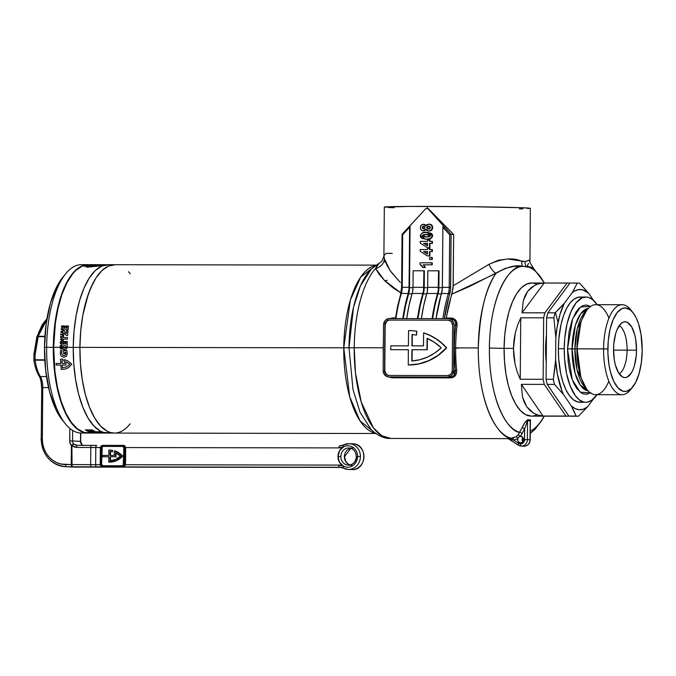 <?xml version="1.0" encoding="UTF-8"?>
<svg xmlns="http://www.w3.org/2000/svg" width="676" height="676" viewBox="0 0 676 676"><rect width="100%" height="100%" fill="white"/><g stroke="black" fill="none" stroke-linecap="round" stroke-linejoin="round"><path stroke-width="1.01" d="M530.314 422.424L530.229 439.806L527.39 439.679L527.559 420.683L524.644 428.702L524.551 439.637A4.293 3.912 92.5 0 1 520.596 443.921A2.146 0.887 90.1 0 0 521.458 446.109A6.439 5.873 -87.5 0 0 527.39 439.679L524.551 439.637L523.866 442.019L522.1 443.6L520.596 443.921L518.644 443.346L513.752 440.22L517.85 438.623L517.909 440.853L518.703 442.07L519.92 442.755L521.728 442.603L523.063 441.42L523.52 439.003L522.734 437.355L520.664 436.409A3.219 2.932 92.5 0 1 523.57 439.696A3.219 2.932 92.5 0 1 520.495 442.848A3.219 2.932 92.5 0 1 520.419 436.417L524.644 428.702L524.551 439.637L527.39 439.679L527.559 420.683A71.267 29.305 90.1 0 0 530.204 420.793L530.035 439.789A6.439 5.873 92.5 0 1 524.111 446.219A6.439 5.873 -87.5 0 0 530.035 439.789L527.39 439.679A6.439 5.873 92.5 0 1 521.458 446.109A6.439 5.873 92.5 0 1 521.238 446.101A6.439 5.873 92.5 0 1 518.534 445.239A2.146 0.786 -57.4 0 1 518.374 445.188A2.146 0.786 -57.4 0 1 518.644 443.346L513.752 440.22L508.445 438.8A2.146 1.901 96.5 0 0 507.701 438.53A2.146 1.901 -83.5 0 0 507.507 438.513L511.183 438.217A89.122 36.648 -89.9 0 1 478.278 347.929L455.666 347.895A89.122 36.648 90.1 0 0 456.663 370.431L456.444 373.27L455.269 375.67L453.266 377.309L450.681 377.892L391.962 377.8L388.675 376.946M520.892 436.417L520.664 436.409A3.219 2.932 -87.5 0 0 520.419 436.417A3.219 2.932 92.5 0 1 520.664 436.409L520.883 436.417M458.472 348.14L453.807 348.064M453.934 370.625L454.449 374.791M384.83 280.81L387.196 280.278M544.467 283.007L533.051 267.772L528.218 266.547L514.09 266.319L505.124 268.414L469.017 286.7L451.931 294.094A89.122 36.648 90.1 0 0 446.312 318.058L452.54 318.21L454.855 319.334L456.435 321.379L457.052 325.46A89.122 36.648 90.1 0 0 455.666 347.895L478.278 347.929A89.122 36.648 -89.9 0 1 495.981 273.374C485.681 287.663 479.783 312.515 478.278 347.929C477.983 408.329 500.198 438.572 511.183 438.217L516.058 436.738L517.96 435.167L524.686 422.948L527.795 419.703A70.287 28.899 90.1 0 0 530.407 419.813L530.136 423.21M371.056 269.301A86.646 35.634 90.1 0 0 348.993 347.768L354.216 347.734A89.122 36.648 90.1 0 0 390.711 438.454L381.61 435.64L373.321 427.731L361.229 402.017L355.491 372.983L354.216 347.734L348.993 347.768L353.007 389.57L359.995 412.166L371.209 429.716M533.381 268.042C530.305 263.429 529.156 261.156 529.933 261.215L530.339 208.369A73.016 1.149 -179.5 0 0 427.316 206.417L427.3 208.546L427.316 206.417A73.016 1.149 -179.5 0 0 384.323 207.093L383.9 255.663L384.416 258.798A10.74 9.912 -16.5 0 1 375.602 268.431L384.543 280.523L400.927 292.936L393.128 287.934L385.202 281.174L379.287 274.49L375.602 268.431A89.122 36.648 90.1 0 0 354.216 347.734L383.241 347.777A89.122 36.648 -89.9 0 0 383.284 354.216A89.122 36.648 -89.9 0 1 383.241 347.777L354.216 347.734A89.122 36.648 -89.9 0 1 375.602 268.431L377.529 264.443M383.9 255.663C383.072 259.668 381.492 262.187 379.151 263.217L371.42 268.938L360.494 285.737L353.497 307.343L348.993 347.768L343.763 347.802L350.362 300.068L360.773 276.966L375.915 265.364M508.056 438.639L390.711 438.454C384.433 438.732 377.918 435.8 371.166 429.674L359.995 412.166L353.007 389.57L348.993 347.768L343.763 347.802L349.712 396.761L360.029 420.852L375.315 433.189A84.179 34.611 -89.9 0 1 343.763 347.802L79.912 347.38A84.179 34.611 90.1 0 0 114.388 433.071A84.179 34.611 -89.9 0 1 79.912 347.38L343.763 347.802A84.179 34.611 -89.9 0 1 375.577 265.431M416.568 331.215L416.83 331.232A57.984 52.846 -87.5 0 0 411.261 330.657A57.984 52.846 -87.5 0 0 411.126 330.657A57.984 52.846 92.5 0 1 416.83 331.232L416.568 331.215A57.984 52.846 -87.5 0 0 408.972 330.606A57.984 52.846 92.5 0 1 411 330.649A57.984 52.846 92.5 0 1 416.568 331.215L416.534 335.127L416.568 331.215M530.305 431.187A83.292 34.248 90.1 0 0 544.096 416.154M489.373 348.047A83.292 34.248 90.1 0 0 519.844 432.361C509.552 432.412 489.078 403.927 489.373 348.047C490.083 290.477 512.197 264.105 522.573 266.302A83.292 34.248 90.1 0 0 489.373 348.047L504.093 348.36L489.373 348.047M536.997 414.709A66.569 27.378 -89.9 0 1 504.093 348.36A66.569 27.378 -89.9 0 1 537.048 284.351M400.285 282.407L390.187 270.696L384.416 258.798L386.824 264.975L390.973 271.828L400.285 282.407M530.204 420.793A2.146 1.96 86.2 0 1 530.407 419.813A2.146 1.96 -93.8 0 0 530.204 420.793A71.267 29.305 -89.9 0 1 527.559 420.683L524.644 428.702L520.419 436.417A3.219 2.932 -87.5 0 0 517.85 438.623A2.146 0.744 57.5 0 0 516.058 436.738L512.653 438.073A2.146 0.87 -99.8 0 1 513.752 440.22A2.146 0.87 80.2 0 0 512.653 438.073L511.183 438.217A2.146 1.149 -90.8 0 1 512.214 439.89A2.146 1.149 89.2 0 0 511.183 438.217L507.507 438.513A2.146 1.901 96.5 0 1 507.684 438.521L508.96 438.631M392.486 317.965L395.392 317.974L392.486 317.965A1.073 0.439 -89.9 0 1 392.266 318.557A1.073 0.439 90.1 0 0 392.486 317.965L389.714 318.548L392.486 317.965M383.241 347.777A89.122 36.648 -89.9 0 1 383.393 341.355A89.122 36.648 -89.9 0 0 383.241 347.777M432.598 318.616A93.415 38.414 90.1 0 1 438.014 293.899L441.386 293.899L438.014 293.899A10.74 4.419 90.1 0 0 438.885 287.706L442.357 287.706L438.885 287.706L439.037 270.831L438.648 290.967L434.922 305.789L432.598 318.666M417.92 318.599A93.415 38.414 90.1 0 1 423.337 293.874L426.7 293.874L423.337 293.874A10.74 4.419 90.1 0 0 424.207 287.68L427.68 287.689L424.207 287.68L424.351 270.806L423.97 290.942L420.244 305.763L417.912 318.641M402.769 318.599L409.022 288.939L409.749 226.13L409.529 287.655L412.994 287.663L409.529 287.655L410.07 225.7L425.88 208.546L427.832 208.546L443.346 225.75L442.89 227.246L442.298 288.99L436.045 318.649M425.711 239.194L430.375 238.746L432.471 236.803L432.555 235.028L431.609 233.524L427.663 232.383M432.353 251.607L432.37 249.605L432.353 251.607L431.913 251.59L431.93 249.579L432.37 249.605L429.488 249.579L429.497 248.244L429.944 248.261L429.928 249.579L429.944 248.261L427.519 248.236L427.502 249.579L420.185 249.562L420.168 251.311L427.46 255.934L429.429 255.934L429.471 251.59L432.353 251.607M427.9 255.95L429.877 255.959L429.911 251.607L429.471 251.59L429.911 251.607L429.877 255.959L427.9 255.95M423.37 267.493L425.348 267.493L423.691 264.815L432.234 264.823L432.251 262.82L432.234 264.823L423.691 264.815L425.348 267.493L423.37 267.493M429.995 259.466L432.285 259.474L432.302 257.463L429.573 257.446L429.556 259.449L432.285 259.474L429.995 259.466M432.42 243.411L432.437 241.4L432.42 243.411L431.981 243.394L431.998 241.383L432.437 241.4L429.556 241.383L429.573 240.039L430.012 240.065L430.004 241.383L429.573 240.039L427.587 240.039L427.578 241.374L420.252 241.366L420.235 243.115L427.528 247.737L429.505 247.737L429.539 243.385L432.42 243.411M427.967 247.754L429.944 247.754L429.987 243.411L429.539 243.385L429.987 243.411L429.944 247.754L427.967 247.754M423.201 230.803L425.787 229.223L428.719 231.006L430.477 230.829L432.108 229.603L432.699 227.922L432.294 225.818L431.077 224.626L428.93 224.17M431.643 230.136L432.108 229.603M426.083 225.598L424.95 224.55L423.404 224.305C421.511 224.415 420.497 225.505 420.379 227.559C420.464 229.629 421.461 230.727 423.362 230.829L424.908 230.643L426.049 229.603M432.133 318.641L434.465 305.577L438.217 290.587L438.597 270.814L439.037 270.831L438.597 270.814L438.454 287.342L427.68 287.325L427.181 292.091L423.7 305.56L421.368 318.624A94.488 38.853 90.1 0 1 426.818 293.485A10.74 4.419 90.1 0 0 427.68 287.325L427.832 270.797L427.68 287.325L438.454 287.342A10.74 4.419 -89.9 0 1 437.583 293.502L426.818 293.485L437.583 293.502A94.488 38.853 -89.9 0 0 432.133 318.616M417.447 318.616L419.788 305.552L423.531 290.562L423.911 270.789L424.351 270.806L423.911 270.789L423.767 287.317L413.002 287.3L412.495 292.066L409.022 305.535L406.682 318.599M413.146 270.772L413.002 287.3L413.146 270.772L423.911 270.789L413.146 270.772M427.832 270.797L438.597 270.814L427.832 270.797M423.599 332.896L423.489 345.875L411.938 345.858L412.03 334.578A54.114 49.323 92.5 0 1 416.534 335.127L416.83 331.232L416.534 335.127A54.114 49.323 92.5 0 0 412.03 334.578L411.938 345.858L423.489 345.875L423.599 332.896A57.984 52.846 92.5 0 1 446.371 347.844L441.386 342.935L435.868 338.76L429.911 335.397L423.599 332.896M408.972 330.606A57.984 52.846 -87.5 0 0 408.549 330.606L408.414 345.85L390.796 345.825L390.762 349.686L408.38 349.712L408.245 364.955L418.74 363.916L428.854 360.612L438.192 355.187L446.371 347.844A57.984 52.846 92.5 0 1 408.245 364.955L408.38 349.712L390.762 349.686L390.796 345.825L408.414 345.85L408.549 330.606A57.984 52.846 92.5 0 1 408.972 330.606M426.978 349.745L427.071 338.304L434.524 342.402L441.225 347.836L434.693 353.066L427.485 357.063L419.788 359.733L411.802 360.992L411.904 349.72L426.978 349.745L411.904 349.72L412.073 360.976L412.166 349.729L427.24 349.754L427.342 338.423L427.24 349.754L411.904 349.72L411.802 360.992A54.114 49.323 92.5 0 0 441.225 347.836A54.114 49.323 92.5 0 0 427.071 338.304L426.978 349.745M454.01 325.097L453.579 322.629L452.328 320.534L450.436 319.14L448.188 318.641L389.469 318.548L386.199 319.63L384.56 321.404L383.537 324.979L383.14 370.499L384.103 374.082L386.714 376.456L388.962 376.954L447.681 377.047L450.951 375.966L452.59 374.191L453.613 370.617L454.01 325.097L455.649 325.164L455.708 323.939L455.21 321.658L453.909 319.883L450.782 318.759C454.306 319.207 455.92 321.345 455.649 325.164L454.01 325.097L453.613 370.617A6.439 5.873 92.5 0 1 447.681 377.047L388.962 376.954A6.439 5.873 92.5 0 1 388.734 376.946A6.439 5.873 92.5 0 1 383.14 370.499L383.537 324.979A6.439 5.873 92.5 0 1 389.469 318.548L448.188 318.641A6.439 5.873 92.5 0 1 448.416 318.649A6.439 5.873 92.5 0 1 454.01 325.097M448.484 320.162A4.943 4.504 -87.5 0 0 448.442 320.162L389.722 320.069A4.943 4.504 -87.5 0 0 385.176 324.995L384.906 324.987A4.943 4.504 92.5 0 1 389.452 320.052L448.18 320.145A4.943 4.504 92.5 0 1 448.349 320.154A4.943 4.504 92.5 0 1 452.641 325.097L452.244 370.609A4.943 4.504 92.5 0 1 447.698 375.543L388.97 375.45A4.943 4.504 92.5 0 1 388.801 375.442A4.943 4.504 92.5 0 1 384.509 370.499L384.906 324.987L385.692 322.241L386.942 320.88L389.452 320.052L448.18 320.145L451.348 321.599L452.641 325.097L452.244 370.609L451.458 373.355L450.199 374.715L447.698 375.543L388.97 375.45L386.478 374.614L385.244 373.245L384.509 370.499L385.176 324.995L384.779 370.516A4.943 4.504 -87.5 0 0 388.928 375.45M444.343 318.683L450.562 289.184L451.095 234.352L453.638 234.462L453.089 288.018L446.025 318.709M402.769 318.573A94.488 38.853 -89.9 0 1 408.219 293.46L401.375 293.452A1.073 0.583 -163.1 0 0 400.699 293.764A1.073 0.583 16.9 0 0 400.75 294.085L397.699 305.865L395.401 318.607M403.242 318.573A93.415 38.414 90.1 0 1 408.65 293.849L412.022 293.857L408.65 293.849A10.74 4.419 90.1 0 0 409.529 287.655L409.014 292.446L405.558 305.738L403.234 318.616M442.898 318.633A94.488 38.853 -89.9 0 1 448.349 293.528L441.496 293.511A94.488 38.853 90.1 0 0 436.045 318.624M417.455 318.599A94.488 38.853 -89.9 0 1 422.906 293.485L412.14 293.469A94.488 38.853 90.1 0 0 406.69 318.582M401.696 287.3L402.237 287.283L401.603 287.292L400.699 293.773A1.073 0.583 16.9 0 1 401.375 293.452A94.488 38.853 90.1 0 0 395.925 318.557A94.488 38.853 -89.9 0 1 401.375 293.452A10.74 4.419 90.1 0 0 402.237 287.283L402.693 234.699L409.614 227.195L409.09 287.292L402.237 287.283L409.09 287.292A10.74 4.419 -89.9 0 1 408.219 293.46L401.375 293.452A10.74 4.419 90.1 0 0 402.237 287.283L402.693 234.699L409.614 227.195L409.901 225.801L425.88 208.546L428.28 208.571L453.638 234.462L453.19 285.779L488.976 264.316L498.542 260.192L507.634 258.993L524.956 261.544L529.815 259.964M528.497 263.386L527.246 265.989M544.307 283.007A83.292 34.248 90.1 0 0 526.122 266.462A10.74 10.005 84.2 0 1 524.956 261.544L529.891 260.159M567.781 283.05L531.564 282.99A66.569 27.378 90.1 0 0 504.093 348.36L504.499 361.373L505.952 373.921L508.377 385.54L511.698 395.781L515.771 404.24L520.444 410.594L525.548 414.608L531.37 416.129L525.548 414.608L520.444 410.594L515.771 404.24L511.698 395.781L508.377 385.54L505.952 373.921L504.499 361.373L504.093 348.36L504.727 335.397L506.392 322.984L509.028 311.585L512.518 301.648L516.734 293.553L521.517 287.613L526.688 284.047L532.037 282.999L526.688 284.047L521.517 287.613L516.734 293.553L512.518 301.648L509.028 311.585L506.392 322.984L504.727 335.397L504.093 348.36A66.569 27.378 90.1 0 0 531.353 416.129L567.561 416.188A66.569 27.378 -89.9 0 1 565.888 416.061L542.989 416.027L538.02 415.056L533.601 413.137L526.629 406.614L522.472 396.829L521.373 384.34L544.281 384.382A66.569 27.378 -89.9 0 1 543.124 379.278L520.224 379.244L517.233 371.893L515.095 364.229L513.447 348.377L504.093 348.36L513.447 348.377L515.365 332.6L517.647 325.021L520.757 317.796L543.665 317.83A66.569 27.378 -89.9 0 1 544.907 312.836L521.999 312.802L523.308 300.668L527.635 291.331L534.716 285.34L539.169 283.717L544.146 283.033L567.054 283.067A66.569 27.378 -89.9 0 1 567.781 283.05A66.569 27.378 -89.9 0 1 569.454 283.176A66.569 27.378 90.1 0 0 567.054 283.067L544.907 312.836L521.999 312.802L544.146 283.033L567.054 283.067L544.907 312.836A66.569 27.378 90.1 0 0 543.665 317.83L543.124 379.278L520.224 379.244L520.757 317.796L543.665 317.83L543.124 379.278A66.569 27.378 90.1 0 0 544.281 384.382L565.888 416.061L542.989 416.027L521.373 384.34L544.281 384.382L565.888 416.061A66.569 27.378 90.1 0 0 568.288 416.162A66.569 27.378 -89.9 0 1 567.561 416.188M394.04 207.752L388.159 207.498M384.357 207.135L409.284 206.442L469.347 206.695L520.621 207.709L529.731 208.216L527.821 208.647M522.759 208.816L519.269 208.884M442.366 287.351L442.89 227.246L449.675 234.775L449.219 287.359L442.366 287.351L449.219 287.359A10.74 4.419 -89.9 0 1 448.349 293.528L441.496 293.511A10.74 4.419 90.1 0 0 442.366 287.351M390.356 376.929L450.275 377.157L447.681 377.047L451.441 377.022L453.427 376.017L454.754 374.225L455.294 371.927L455.252 370.685L453.613 370.617L455.252 370.685L454.247 347.87L454.652 336.411L455.649 325.164L457.052 325.46A89.122 36.648 90.1 0 0 455.666 347.895A89.122 36.648 90.1 0 0 456.663 370.431C456.782 374.926 454.787 377.411 450.681 377.892L391.962 377.8L388.692 376.946M388.734 376.946L391.548 377.064A1.073 0.439 -89.9 0 1 391.962 377.8A1.073 0.439 90.1 0 0 391.548 377.064L450.275 377.157A1.073 0.439 -89.9 0 1 450.681 377.892A1.073 0.439 90.1 0 0 450.275 377.157C453.799 376.709 455.463 374.555 455.252 370.685L456.663 370.431L455.252 370.685A90.195 37.087 -89.9 0 1 455.649 325.164L457.052 325.46C457.246 321.007 455.303 318.54 451.205 318.066A1.073 0.439 -89.9 0 1 450.824 318.751A1.073 0.439 90.1 0 0 451.205 318.066L446.312 318.058A1.073 0.439 90.1 0 1 446.092 318.641M412.199 345.858L412.301 334.603L412.199 345.858M408.38 349.729L391.024 349.695L408.38 349.729M408.507 364.972L408.507 364.972A57.984 52.846 -87.5 0 0 446.633 347.853L446.633 347.853A57.984 52.846 -87.5 0 0 423.86 332.913L430.173 335.414L436.13 338.777L441.648 342.943L446.633 347.853L438.454 355.196L429.116 360.629L419.002 363.925L408.507 364.972M388.844 320.162L386.52 321.506L385.176 324.995L384.779 370.516L386.064 374.005L388.362 375.366M448.442 320.162L389.722 320.069M427.832 208.546L451.095 234.352L453.638 234.462L427.832 208.546M376.008 265.136L114.658 264.713A84.179 34.611 90.1 0 0 79.912 347.38L80.723 330.986L82.827 315.286L86.156 300.871L90.567 288.306L95.899 278.073L101.958 270.552L108.49 266.048L115.25 264.73L108.49 266.048L101.958 270.552L95.899 278.073L93.136 282.872L88.235 294.33L82.827 315.286L80.723 330.986L79.912 347.38L73.253 347.371A84.179 34.611 90.1 0 0 107.729 433.062A84.179 34.611 -89.9 0 1 73.253 347.371L79.912 347.38A84.179 34.611 -89.9 0 1 114.658 264.713L107.999 264.705A84.179 34.611 90.1 0 0 73.253 347.371L73.777 363.815L75.611 379.692L78.678 394.387L82.869 407.324L88.024 418.022L93.939 426.057L100.394 431.136L103.741 432.496L107.754 433.062L94.64 433.037A84.179 34.611 -89.9 0 1 94.488 433.037L95.358 433.037A84.179 34.611 90.1 0 0 95.485 433.037L95.291 433.037A84.179 34.611 90.1 0 0 95.578 433.046L95.578 433.046A84.179 34.611 -89.9 0 1 95.291 433.037L95.485 433.037A84.179 34.611 -89.9 0 1 95.358 433.037L94.488 433.037A84.179 34.611 90.1 0 0 94.64 433.037L88.159 433.029A84.179 34.611 90.1 0 1 53.683 347.337L63.147 347.354L63.324 345.918L64.558 345.411L65.783 345.926L65.935 347.354L67.22 347.363L67.161 345.875A84.179 34.611 -89.9 0 1 67.279 341.464L66.037 341.464A84.179 34.611 90.1 0 0 65.952 344.185L65.141 343.932A84.179 34.611 -89.9 0 1 65.217 341.541L64.017 341.532A84.179 34.611 90.1 0 0 63.941 343.932L63.214 344.177A84.179 34.611 -89.9 0 1 63.299 341.456L62.074 341.456A84.179 34.611 90.1 0 0 61.955 345.867L61.879 347.346L53.683 347.337L55.381 322.967L58.111 307.842L62.006 294.288L66.899 282.83L72.619 273.907L75.72 270.51L82.261 266.006L89.021 264.688M128.44 271.71L130.231 273.755L128.44 271.71M130.189 423.835L127.088 427.232L130.189 423.835M114.413 433.071L110.399 432.505L107.045 431.144L100.597 426.074L94.682 418.03L89.528 407.332L85.337 394.395L82.261 379.701L80.436 363.832L79.912 347.38L80.436 363.832L82.261 379.701L85.337 394.395L89.528 407.332L94.682 418.03L100.597 426.074L107.045 431.144L110.399 432.505L114.413 433.071M384.695 262.035L386.131 262.051M533.17 267.865L522.573 266.302A10.74 9.506 99 0 1 521.678 261.401L524.956 261.544A10.74 10.005 -95.8 0 0 526.122 266.462M522.573 266.302C515.703 264.629 506.839 266.986 495.981 273.374A10.74 4.318 62.4 0 1 488.976 264.316C502.893 258.291 513.794 257.319 521.678 261.401A10.74 9.506 -81 0 0 522.573 266.302M453.19 285.779L488.976 264.316A10.74 4.318 -117.6 0 0 495.981 273.374L451.931 294.094L453.19 285.779M392.291 253.373L385.928 253.382L383.9 255.68L384.416 258.798A10.74 9.912 163.5 0 1 375.602 268.431L379.202 263.192M412.14 293.469A10.74 4.419 90.1 0 0 413.002 287.3L423.767 287.317A10.74 4.419 -89.9 0 1 422.906 293.485L412.14 293.469M451.095 234.352L443.346 225.75L442.898 226.95L449.675 234.775L451.095 234.352L449.675 234.775L449.219 287.359L450.638 287.376L451.095 234.352M450.638 287.376L449.219 287.359A10.74 4.419 -89.9 0 1 448.349 293.528A1.073 0.583 16.9 0 1 449.684 294.161A11.813 4.859 90.1 0 0 450.638 287.376M444.343 318.641A93.415 38.414 -89.9 0 1 449.684 294.161A1.073 0.583 -163.1 0 0 448.349 293.528A94.488 38.853 90.1 0 0 442.915 318.54M402.076 234.293L410.07 225.7M420.066 262.778L420.05 264.434L422.923 267.468L425.348 267.493L423.252 264.789L432.234 264.823L431.795 264.806L431.812 262.803L432.251 262.82L420.066 262.778L420.05 264.434L421.773 265.617L422.923 267.468L424.908 267.476L423.252 264.789L431.795 264.806L431.812 262.803L420.066 262.778M431.846 259.457L431.863 257.446L432.302 257.463L432.285 259.474L429.556 259.449L429.573 257.446L431.863 257.446L431.846 259.457M423.539 251.573L427.485 251.582L423.539 251.573L427.469 253.77L423.987 251.599L427.485 251.599L427.469 254.024L423.539 251.573L427.469 254.024L427.485 251.582L423.539 251.573M431.913 251.59L429.471 251.59L429.429 255.934L427.46 255.934L420.168 251.311L420.185 249.562L427.502 249.579L427.519 248.236L429.497 248.244L429.488 249.579L431.93 249.579L431.913 251.59M423.615 243.377L427.562 243.385L423.615 243.377L427.536 245.565L424.055 243.394L427.562 243.402L427.536 245.827L423.615 243.377L427.536 245.827L427.562 243.385L423.615 243.377M431.981 243.394L429.539 243.385L429.505 247.737L427.528 247.737L420.235 243.115L420.252 241.366L427.578 241.374L427.587 240.039L429.573 240.039L429.556 241.383L431.998 241.383L431.981 243.394M427.376 232.375L432.64 235.797L426.286 232.341C423.269 231.868 421.275 233.009 420.303 235.763L425.339 239.177L426.64 239.22L425.559 239.186M426.201 239.203C429.235 239.676 431.229 238.535 432.201 235.772L432.64 235.797C431.668 238.552 429.674 239.701 426.64 239.22L430.629 238.408L432.184 236.034L431.837 234.31L430.722 233.178L427.224 232.367L422.128 233L420.345 235.256L420.455 236.769L421.773 238.358L426.201 239.203M427.781 234.555L426.269 234.513L430.367 235.78L426.243 237.022L422.137 235.763L426.708 234.538L422.137 235.763L425.145 237.006M422.137 235.763L423.117 234.758L426.269 234.513L429.412 234.766L430.367 235.856L429.395 236.786L425.669 237.022L423.007 236.744L422.137 235.763M425.534 237.022L423.015 236.541L422.796 235.214L427.857 234.555M426.235 229.24L423.438 230.837M423.59 230.846L425.787 229.223L427.004 230.592L428.719 231.006C430.84 230.955 432.023 229.798 432.277 227.533C432.023 225.302 430.832 224.17 428.711 224.145L425.821 225.945L423.404 224.305L421.216 225.184L420.421 226.908L420.548 228.843L421.714 230.398L423.362 230.829M428.711 224.145L431.195 224.99L432.268 227.288L431.66 229.586L429.159 231.023C431.28 230.972 432.463 229.823 432.716 227.559L432.277 227.533L432.716 227.559C432.463 225.319 431.271 224.187 429.15 224.17L427.004 224.55L425.821 225.945L424.841 224.719L423.404 224.305M423.844 224.322L426.26 225.961M423.556 228.826L422.593 228.48L422.213 227.322L422.618 226.477L423.844 226.164L424.858 226.942L424.528 228.505L423.556 228.826L422.204 227.466L423.582 226.147L424.95 227.499L423.489 228.818M423.742 228.826L422.652 227.347L424.021 226.164L422.644 227.482L423.996 228.843M428.516 228.995L427.367 228.674L426.784 227.575L427.384 226.468L428.559 226.156L429.792 226.435L430.443 227.559L429.767 228.699L428.516 228.995L426.784 227.575L428.559 226.156L430.443 227.559L428.44 228.995M428.66 229.003L427.57 228.488L427.232 227.432L428.998 226.173L427.224 227.601L428.956 229.02M522.751 441.842A3.219 2.932 -87.5 0 1 522.269 438.817A3.219 2.932 92.5 0 1 522.937 437.609A3.219 2.932 -87.5 0 0 522.269 438.817L522.32 441.048L523.123 442.265M530.39 421.452L530.229 439.806C529.866 443.684 527.829 445.822 524.128 446.228L523.883 446.219A6.439 5.873 -87.5 0 0 524.111 446.219A6.439 5.873 92.5 0 1 523.883 446.219L521.238 446.101A6.439 5.873 -87.5 0 0 521.458 446.109A2.146 0.887 -89.9 0 1 520.596 443.921A4.293 3.912 92.5 0 1 518.644 443.346A2.146 0.786 122.6 0 0 518.365 445.188A2.146 0.786 122.6 0 0 518.534 445.239A6.439 5.873 -87.5 0 0 521.23 446.101L518.374 445.188L508.36 438.8L513.752 440.22L517.85 438.623A2.146 0.744 -122.5 0 0 516.058 436.738L518.188 434.896L522.066 427.688C523.672 423.945 525.582 421.283 527.795 419.703A70.287 28.899 90.1 0 0 530.407 419.813L530.381 422.466M527.559 420.683A2.146 1.952 98.8 0 1 527.795 419.703A2.146 1.952 -81.2 0 0 527.559 420.683M524.644 428.702L522.066 427.688L524.644 428.702M522.421 433.375L519.844 432.361L522.421 433.375M520.419 436.417A2.146 0.583 41.4 0 0 518.188 434.896A2.146 0.583 -138.6 0 1 520.419 436.417M546.326 348.655L545.6 348.655A53.683 22.08 90.1 0 0 546.208 362.353L545.6 348.655L546.445 335.009A53.683 22.08 90.1 0 0 545.6 348.655L546.326 348.655M608.822 381.188A44.996 18.505 -89.9 0 1 581.157 377.723A44.996 18.505 -89.9 0 1 577.16 348.85L603.592 348.892A44.996 18.505 90.1 0 0 630.37 389.875L632.711 387.01A41.777 17.179 -89.9 0 1 607.851 348.96L567.51 348.841L572.597 318.895L580.498 306.98L590.579 306.431L586.261 304.986L582.678 305.687L579.205 308.079L575.994 312.067L571.93 320.694L569.057 331.815L567.51 348.841L572.057 348.909A41.228 16.951 90.1 0 0 588.137 390.838L580.405 385.244L575.115 373.389L572.057 348.909L574.921 348.917L577.262 328.832L586.582 310.521A41.228 16.951 -89.9 0 0 574.921 348.917L576.924 348.892A42.951 17.66 90.1 0 0 580.743 376.439L577.16 348.85A44.996 18.505 90.1 0 0 595.59 394.666L622.013 394.708A44.996 18.505 -89.9 0 1 603.592 348.892A44.996 18.505 -89.9 0 1 622.157 304.707A44.996 18.505 -89.9 0 1 631.663 311.129M632.837 312.439L630.497 309.557A44.996 18.505 90.1 0 0 603.592 348.892L607.851 348.96A41.777 17.179 -89.9 0 1 632.837 312.439A41.777 17.179 -89.9 0 1 642.2 350.464L641.355 362.556L639.099 373.541L635.643 382.472L631.257 388.59L626.348 391.353L622.976 391.21L618.117 388.016L613.85 381.526L610.538 372.29L609.017 364.998L607.893 353.058L608.248 340.822L610.048 329.356L613.14 319.638L617.247 312.515L622.03 308.594L625.385 307.935L630.362 309.954L633.446 313.225L636.2 317.897L638.533 323.787L641.034 334.417L642.2 350.464A41.777 17.179 -89.9 0 1 632.711 387.01M555.495 312.481L557.979 322.486M585.957 297.034A52.61 21.632 -89.9 0 1 597.153 304.665L592.59 299.586L588.45 297.389L586.337 297.043L582.104 297.871L576.087 302.806L570.907 311.78L567.012 324.015L564.747 338.456L564.249 348.698A52.61 21.632 -89.9 0 1 585.957 297.034L580.084 297.026A52.61 21.632 90.1 0 0 558.376 348.689A52.61 21.632 90.1 0 0 579.915 402.245L585.788 402.262A52.61 21.632 -89.9 0 1 564.249 348.698L558.376 348.689L564.249 348.698L564.57 358.981L566.581 373.608L570.257 386.173L575.276 395.595L579.155 399.71L583.295 401.907L585.416 402.254L587.537 402.093L591.711 400.26L597.009 394.666A52.61 21.632 -89.9 0 1 585.788 402.262M588.272 308.467L580.667 313.816L575.394 325.164L572.057 348.909A41.228 16.951 90.1 0 1 588.272 308.467M586.455 388.768A41.228 16.951 -89.9 0 1 574.921 348.917L577.025 369.671L586.455 388.768M580.828 322.832L576.924 348.892A42.951 17.66 90.1 0 1 580.828 322.832L581.25 321.556A44.996 18.505 -89.9 0 1 608.924 318.176M631.545 388.311A44.996 18.505 -89.9 0 1 622.013 394.708M627.108 350.143A24.699 10.157 90.1 0 0 619.25 325.621A24.699 10.157 -89.9 0 1 627.108 350.143L613.546 350.117L627.108 350.143A24.699 10.157 -89.9 0 1 619.174 373.777A24.699 10.157 90.1 0 0 627.108 350.143L636.505 350.21L627.108 350.143M613.546 349.205A27.919 11.484 -89.9 0 1 623.188 322.165A27.919 11.484 -89.9 0 1 636.505 350.21A27.919 11.484 -89.9 0 1 623.095 377.242A27.919 11.484 -89.9 0 1 613.546 349.205L614.323 359.928L615.346 364.795L618.447 372.637L622.545 376.988L624.785 377.622L627.024 377.183L631.198 373.194L632.964 369.797L634.434 365.631L636.234 355.644L636.505 350.21L635.719 339.496L634.705 334.62L631.604 326.778L627.505 322.435L625.266 321.801L623.027 322.232L620.855 323.728L617.078 329.618L615.616 333.783L613.816 343.771L613.546 349.205M577.972 283.067L570.713 283.05A66.569 27.378 90.1 0 0 569.986 283.075L577.245 283.083A66.569 27.378 -89.9 0 1 577.972 283.067A66.569 27.378 -89.9 0 1 579.645 283.193A66.569 27.378 90.1 0 0 577.245 283.083L572.386 292.497L564.232 303.448L559.863 308.171L555.097 312.853L547.839 312.836A66.569 27.378 90.1 0 0 546.597 317.838L553.855 317.847A66.569 27.378 -89.9 0 1 555.097 312.853L547.839 312.836L569.986 283.075L577.245 283.083L572.386 292.497A60.13 24.725 -89.9 0 1 588.61 293.207L579.645 283.193L588.61 293.207L582.585 289.818L578.462 289.641L574.38 291.128L572.386 292.497L564.232 303.448L555.097 312.853A66.569 27.378 90.1 0 0 553.855 317.847L555.824 337.265L555.63 359.885L554.692 369.628L553.323 379.295L546.064 379.287A66.569 27.378 90.1 0 0 547.214 384.382L554.472 384.399A66.569 27.378 -89.9 0 1 553.323 379.295L546.064 379.287L546.597 317.838L553.855 317.847L555.824 337.265A60.13 24.725 -89.9 0 1 564.232 303.448L559.998 314.45L557.016 327.649L555.824 337.265L555.63 359.885L553.323 379.295A66.569 27.378 90.1 0 0 554.472 384.399L563.438 394.412L571.397 406.073L573.975 411.092L576.087 416.078L568.829 416.061A66.569 27.378 90.1 0 0 570.502 416.196L577.76 416.205A66.569 27.378 -89.9 0 1 576.087 416.078L568.829 416.061L547.214 384.382L554.472 384.399L563.438 394.412A60.13 24.725 -89.9 0 1 555.63 359.885L557.413 374.267L561.967 390.905L563.438 394.412L571.397 406.073L576.087 416.078A66.569 27.378 90.1 0 0 578.487 416.179A66.569 27.378 -89.9 0 1 577.76 416.205M578.487 416.179L587.621 406.783L593.638 398.696L587.621 406.783A60.13 24.725 -89.9 0 1 571.397 406.073L575.369 408.735L579.476 409.757L583.599 409.098L587.621 406.783L578.487 416.179M568.288 416.162L568.609 415.74L568.288 416.162M593.46 300.321L588.61 293.207L593.46 300.321M622.157 304.707L595.733 304.665A44.996 18.505 90.1 0 0 577.16 348.85A44.996 18.505 -89.9 0 1 581.25 321.556M590.444 392.874L580.211 392.181L572.251 379.701L567.51 348.841L568.186 361.846L569.496 369.992L571.431 377.36L573.924 383.655L576.873 388.658L581.909 393.288L583.684 394.015L587.283 394.167L590.832 392.612M581.664 402.076L577.422 401.89L573.282 399.702L569.403 395.587L565.922 389.697L562.99 382.278L560.708 373.6L558.697 358.973L558.376 348.689L558.875 338.448L561.139 324.007L563.573 315.531L566.632 308.374L570.214 302.797L574.161 299.029L578.343 297.195L582.577 297.381M544.146 283.033L521.999 312.802L523.308 300.668L525.108 295.615L527.635 291.331L530.846 287.892L534.716 285.34L539.169 283.717L544.146 283.033M521.373 384.34L542.989 416.027L538.02 415.056L533.601 413.137L529.781 410.315L526.629 406.614L524.179 402.102L522.472 396.829L521.373 384.34M520.757 317.796L520.224 379.244L517.233 371.893L515.095 364.229L513.828 356.353L513.447 348.377L513.963 340.425L515.365 332.6L517.647 325.021L520.757 317.796M571.228 416.171A66.569 27.378 -89.9 0 1 568.829 416.061L547.214 384.382A66.569 27.378 -89.9 0 1 546.064 379.287L546.597 317.838A66.569 27.378 -89.9 0 1 547.839 312.836L569.986 283.075A66.569 27.378 -89.9 0 1 571.44 283.075M84.432 432.632A84.179 34.611 -89.9 0 1 65.504 423.945A84.179 34.611 -89.9 0 1 46.636 347.329L44.489 347.396A79.886 32.845 90.1 0 0 62.395 420.1A79.886 32.845 90.1 0 0 63.95 421.9M88.032 264.671L81.373 264.662A84.179 34.611 90.1 0 0 46.636 347.329L53.294 347.337L46.636 347.329A84.179 34.611 90.1 0 0 81.112 433.02L87.762 433.029A84.179 34.611 -89.9 0 1 53.294 347.337A84.179 34.611 -89.9 0 1 88.032 264.671A84.179 34.611 -89.9 0 1 88.226 264.671M88.632 264.688L81.864 266.006L75.332 270.51L69.282 278.03L63.95 288.263L59.53 300.828L56.209 315.244L54.097 330.944L53.294 347.337L53.81 363.781L55.643 379.659L58.711 394.353L62.91 407.29L68.056 417.988L73.971 426.032L80.427 431.102L83.773 432.463L87.956 433.029A84.179 34.611 -89.9 0 1 87.762 433.029M129.986 424.08A84.179 34.611 -89.9 0 1 114.388 433.071L107.729 433.062M65.749 273.687L62.623 277.515A79.886 32.845 90.1 0 0 44.489 347.396L46.636 347.329A84.179 34.611 -89.9 0 1 65.749 273.687A84.179 34.611 -89.9 0 1 84.703 265.06M62.631 277.506L57.029 286.185L50.404 303.262L46.103 324.277L44.489 347.396L45.698 370.642L49.635 392.012L55.956 409.664L62.429 420.142M110.526 432.792L103.741 432.496L100.394 431.136L93.939 426.057L88.024 418.022L82.869 407.324L78.678 394.387L75.611 379.692L73.777 363.815L73.253 347.371L74.064 330.978L76.168 315.278L79.498 300.862L83.908 288.297L89.249 278.064L95.299 270.544L101.831 266.04L108.599 264.713L101.831 266.04L95.299 270.544L89.249 278.064L83.908 288.297L79.498 300.862L76.168 315.278L74.064 330.978L73.253 347.371L67.22 347.363L66.316 349.154L64.55 349.745L62.158 348.343L61.955 345.867A84.179 34.611 -89.9 0 1 62.074 341.456L63.299 341.456A84.179 34.611 90.1 0 0 63.214 344.177L63.941 343.932A84.179 34.611 -89.9 0 1 64.017 341.532L65.217 341.541A84.179 34.611 90.1 0 0 65.141 343.932L65.952 344.185A84.179 34.611 -89.9 0 1 66.037 341.464L67.279 341.464A84.179 34.611 90.1 0 0 67.161 345.875L67.22 347.363L73.253 347.371A84.179 34.611 -89.9 0 1 107.999 264.705L95.924 264.688A84.179 34.611 -89.9 0 1 96.051 264.688A84.179 34.611 90.1 0 0 95.924 264.688L88.421 264.671A84.179 34.611 90.1 0 0 53.683 347.337L54.959 371.834L57.418 387.187L61.068 401.071L65.766 412.951L71.326 422.365L77.537 428.956L84.162 432.463L90.947 432.758M63.147 347.354L65.935 347.354L65.783 345.926L64.558 345.411L63.324 345.918L63.147 347.354L64.541 348.115L65.935 347.354L61.879 347.346L62.767 349.137L64.55 349.745L66.316 349.154L67.22 347.363L64.541 348.115L63.147 347.354M86.596 429.97L86.029 430.156L86.883 430.156A84.179 34.611 90.1 0 0 86.984 430.223L85.869 430.223A84.179 34.611 -89.9 0 1 85.7 430.122L86.241 429.936L85.446 429.936A84.179 34.611 -89.9 0 1 85.337 429.86L86.444 429.868A84.179 34.611 90.1 0 0 86.596 429.97A84.179 34.611 -89.9 0 1 86.444 429.868L85.337 429.86A84.179 34.611 90.1 0 0 85.446 429.936L86.241 429.936L85.7 430.122A84.179 34.611 90.1 0 0 85.869 430.223L86.984 430.223A84.179 34.611 -89.9 0 1 86.883 430.156L86.029 430.156L86.596 429.97M87.694 430.764A84.179 34.611 -89.9 0 1 87.407 430.595L87.576 430.595A84.179 34.611 90.1 0 0 87.981 430.832L86.858 430.823A84.179 34.611 -89.9 0 1 86.452 430.595L86.646 430.595A84.179 34.611 90.1 0 0 86.934 430.764L87.221 430.764A84.179 34.611 -89.9 0 1 86.942 430.595L87.119 430.595A84.179 34.611 90.1 0 0 87.398 430.764L87.398 430.764A84.179 34.611 -89.9 0 1 87.119 430.595L86.942 430.595A84.179 34.611 90.1 0 0 87.221 430.764L86.934 430.764A84.179 34.611 -89.9 0 1 86.646 430.595L86.452 430.595A84.179 34.611 90.1 0 0 86.858 430.823L87.981 430.832A84.179 34.611 -89.9 0 1 87.576 430.595L87.407 430.595A84.179 34.611 90.1 0 0 87.694 430.764M91.615 432.479A84.179 34.611 90.1 0 0 91.911 432.555L92.215 432.572A84.179 34.611 90.1 0 0 92.342 432.606L90.956 432.539A84.179 34.611 -89.9 0 1 90.821 432.496L91.666 432.42A84.179 34.611 90.1 0 0 91.801 432.463L91.801 432.463A84.179 34.611 -89.9 0 1 91.666 432.42L90.821 432.496A84.179 34.611 90.1 0 0 90.956 432.539L92.342 432.606A84.179 34.611 -89.9 0 1 92.215 432.572L91.911 432.555A84.179 34.611 -89.9 0 1 91.615 432.479M93.364 432.826L93.567 432.86A84.179 34.611 90.1 0 0 93.677 432.877L92.553 432.868A84.179 34.611 -89.9 0 1 92.358 432.843L91.961 432.767A84.179 34.611 -89.9 0 1 91.767 432.733L92.891 432.733A84.179 34.611 90.1 0 0 93.001 432.758L93.203 432.792A84.179 34.611 90.1 0 0 93.364 432.826A84.179 34.611 -89.9 0 1 93.203 432.792L93.001 432.758A84.179 34.611 -89.9 0 1 92.891 432.733L91.767 432.733A84.179 34.611 90.1 0 0 91.961 432.767L92.358 432.843A84.179 34.611 90.1 0 0 92.553 432.868L93.677 432.877A84.179 34.611 -89.9 0 1 93.567 432.86L93.364 432.826M94.057 432.978A84.179 34.611 90.1 0 0 94.243 432.995L94.674 432.995A84.179 34.611 90.1 0 0 94.784 433.003L93.66 433.003A84.179 34.611 -89.9 0 1 93.33 432.97L94.268 432.953A84.179 34.611 90.1 0 0 94.403 432.97L94.082 432.97A84.179 34.611 -89.9 0 1 93.888 432.978L93.558 432.97A84.179 34.611 90.1 0 0 93.744 432.995L94.403 432.97A84.179 34.611 -89.9 0 1 94.268 432.953L93.33 432.97A84.179 34.611 90.1 0 0 93.66 433.003L94.784 433.003A84.179 34.611 -89.9 0 1 94.674 432.995L94.243 432.995A84.179 34.611 -89.9 0 1 94.057 432.978L94.04 432.97M60.24 348.613A84.179 34.611 -89.9 0 1 60.24 348.241L61.364 347.641A84.179 34.611 90.1 0 0 61.364 347.954L61.11 348.089A84.179 34.611 90.1 0 0 61.11 348.791L61.355 348.934A84.179 34.611 90.1 0 0 61.355 349.247L60.24 348.613L61.355 349.247A84.179 34.611 -89.9 0 1 61.355 348.934L61.11 348.791A84.179 34.611 -89.9 0 1 61.11 348.089L61.364 347.954A84.179 34.611 -89.9 0 1 61.364 347.641L60.24 348.241A84.179 34.611 90.1 0 0 60.24 348.613M71.064 363.426L71.825 364.296L68.606 367.583L65.217 369.054L61.254 369.417A84.179 34.611 -89.9 0 1 60.865 365.057L56.226 365.048A84.179 34.611 -89.9 0 1 56.108 363.443L60.739 363.451A84.179 34.611 -89.9 0 1 60.485 359.176L62.91 359.226A84.179 34.611 90.1 0 0 63.003 360.883L61.888 360.883A84.179 34.611 90.1 0 0 62.057 363.451L64.609 363.46A84.179 34.611 -89.9 0 1 64.372 359.624L67.448 360.722L71.064 363.426L67.448 360.722L64.372 359.624A84.179 34.611 90.1 0 0 64.609 363.46L62.057 363.451A84.179 34.611 -89.9 0 1 61.888 360.883L63.003 360.883A84.179 34.611 -89.9 0 1 62.91 359.226L60.485 359.176A84.179 34.611 90.1 0 0 60.739 363.451L56.108 363.443A84.179 34.611 90.1 0 0 56.226 365.048L60.865 365.057A84.179 34.611 90.1 0 0 61.254 369.417L65.217 369.054L68.606 367.583L71.825 364.296L71.064 363.426M63.552 350.557L66.899 350.557L67.237 353.937L66.578 356.049L63.89 357.384L61.102 355.982L60.257 353.894L60.612 350.548L62.057 350.548L61.516 353.303L63.045 355.508L64.955 355.348L65.783 354.292L65.859 352.162L64.854 352.162A84.179 34.611 90.1 0 0 64.888 353.666L63.595 353.666A84.179 34.611 -89.9 0 1 63.552 350.557A84.179 34.611 90.1 0 0 63.595 353.666L64.888 353.666A84.179 34.611 -89.9 0 1 64.854 352.162L65.859 352.162L65.783 354.292L64.955 355.348L63.045 355.508L61.516 353.303L62.057 350.548L60.612 350.548L60.257 353.894L61.102 355.982L63.89 357.384L66.578 356.049L67.237 353.937L66.899 350.557L63.552 350.557M100.961 433.046L100.403 432.995A84.179 34.611 -89.9 0 1 98.586 432.724L97.344 432.724A84.179 34.611 90.1 0 0 98.468 432.919L97.555 432.902A84.179 34.611 -89.9 0 1 96.567 432.724L95.367 432.724A84.179 34.611 90.1 0 0 96.355 432.902L95.738 432.91A84.179 34.611 -89.9 0 1 94.615 432.716L93.381 432.716A84.179 34.611 90.1 0 0 95.198 432.986L97.344 433.046L95.198 432.986A84.179 34.611 -89.9 0 1 93.381 432.716L94.615 432.716A84.179 34.611 90.1 0 0 95.738 432.91L96.355 432.902A84.179 34.611 -89.9 0 1 95.367 432.724L96.567 432.724A84.179 34.611 90.1 0 0 97.555 432.902L98.468 432.919A84.179 34.611 -89.9 0 1 97.344 432.724L98.586 432.724A84.179 34.611 90.1 0 0 100.403 432.995L100.58 433.046M98.738 433.046L98.045 433.046L98.738 433.046M93.651 432.479A84.179 34.611 90.1 0 0 94.378 432.665L93.144 432.665A84.179 34.611 -89.9 0 1 91.049 432.015L92.274 432.023A84.179 34.611 90.1 0 0 93.018 432.285L96.989 432.285A84.179 34.611 90.1 0 0 97.631 432.488L93.651 432.479L97.631 432.488A84.179 34.611 -89.9 0 1 96.989 432.285L93.018 432.285A84.179 34.611 -89.9 0 1 92.274 432.023L91.049 432.015A84.179 34.611 90.1 0 0 93.144 432.665L94.378 432.665A84.179 34.611 -89.9 0 1 93.651 432.479M91.049 431.491A84.179 34.611 90.1 0 0 92.063 431.939L90.837 431.939A84.179 34.611 -89.9 0 1 88.995 431.077L94.032 431.643A84.179 34.611 -89.9 0 1 92.865 431.068L94.175 431.068A84.179 34.611 90.1 0 0 96.161 431.989L91.049 431.491L96.161 431.989A84.179 34.611 -89.9 0 1 94.175 431.068L92.865 431.068A84.179 34.611 90.1 0 0 94.032 431.643L88.995 431.077A84.179 34.611 90.1 0 0 90.837 431.939L92.063 431.939A84.179 34.611 -89.9 0 1 91.049 431.491M88.598 430.857A84.179 34.611 -89.9 0 1 87.01 429.868L88.243 429.868A84.179 34.611 90.1 0 0 89.198 430.485L89.916 430.494A84.179 34.611 -89.9 0 1 89.012 429.902L90.212 429.902A84.179 34.611 90.1 0 0 91.116 430.494L91.936 430.494A84.179 34.611 -89.9 0 1 90.981 429.868L92.223 429.877A84.179 34.611 90.1 0 0 93.803 430.865L88.598 430.857L93.803 430.865A84.179 34.611 -89.9 0 1 92.223 429.877L90.981 429.868A84.179 34.611 90.1 0 0 91.936 430.494L91.116 430.494A84.179 34.611 -89.9 0 1 90.212 429.902L89.012 429.902A84.179 34.611 90.1 0 0 89.916 430.494L89.198 430.485A84.179 34.611 -89.9 0 1 88.243 429.868L87.01 429.868A84.179 34.611 90.1 0 0 88.598 430.857M87.939 431.398A84.179 34.611 -89.9 0 1 87.584 431.22L88.564 431.153A84.179 34.611 90.1 0 0 88.674 431.204L88.319 431.246A84.179 34.611 90.1 0 0 88.505 431.339L88.936 431.339A84.179 34.611 90.1 0 0 89.063 431.398L87.939 431.398L89.063 431.398A84.179 34.611 -89.9 0 1 88.936 431.339L88.505 431.339A84.179 34.611 -89.9 0 1 88.319 431.246L88.674 431.204A84.179 34.611 -89.9 0 1 88.564 431.153L87.584 431.22A84.179 34.611 90.1 0 0 87.939 431.398M90.094 432.217A84.179 34.611 90.1 0 0 90.305 432.285L90.111 432.285A84.179 34.611 -89.9 0 1 89.595 432.108L89.781 432.108A84.179 34.611 90.1 0 0 89.992 432.184L90.922 432.184A84.179 34.611 90.1 0 0 91.023 432.217L90.094 432.217L91.023 432.217A84.179 34.611 -89.9 0 1 90.922 432.184L89.992 432.184A84.179 34.611 -89.9 0 1 89.781 432.108L89.595 432.108A84.179 34.611 90.1 0 0 90.111 432.285L90.305 432.285A84.179 34.611 -89.9 0 1 90.094 432.217M88.945 431.846L89.992 431.787L89.046 431.896A84.179 34.611 -89.9 0 1 88.945 431.846A84.179 34.611 90.1 0 0 89.046 431.896L89.992 431.787L88.649 431.727A84.179 34.611 -89.9 0 1 88.539 431.677L89.545 431.694L88.539 431.677A84.179 34.611 90.1 0 0 88.649 431.727L88.945 431.846M60.747 334.755L61.761 334.4L60.798 334.037A84.179 34.611 -89.9 0 1 60.815 333.775L61.964 334.4L60.73 335.017A84.179 34.611 -89.9 0 1 60.747 334.755A84.179 34.611 90.1 0 0 60.73 335.017L61.964 334.4L60.815 333.775A84.179 34.611 90.1 0 0 60.798 334.037L61.761 334.4L60.747 334.755M60.781 337.087A84.179 34.611 90.1 0 0 60.756 337.603L60.561 337.603A84.179 34.611 -89.9 0 1 60.637 336.344L60.832 336.344A84.179 34.611 90.1 0 0 60.798 336.851L61.727 336.859A84.179 34.611 90.1 0 0 61.71 337.087L60.781 337.087L61.71 337.087A84.179 34.611 -89.9 0 1 61.727 336.859L60.798 336.851A84.179 34.611 -89.9 0 1 60.832 336.344L60.637 336.344A84.179 34.611 90.1 0 0 60.561 337.603L60.756 337.603A84.179 34.611 -89.9 0 1 60.781 337.087M60.933 332.313A84.179 34.611 -89.9 0 1 61.009 331.451L62.158 331.113A84.179 34.611 90.1 0 0 62.133 331.375L61.685 331.561A84.179 34.611 90.1 0 0 61.651 332.026L62.082 332.026A84.179 34.611 90.1 0 0 62.057 332.322L60.933 332.313L62.057 332.322A84.179 34.611 -89.9 0 1 62.082 332.026L61.651 332.026A84.179 34.611 -89.9 0 1 61.685 331.561L62.133 331.375A84.179 34.611 -89.9 0 1 62.158 331.113L61.009 331.451A84.179 34.611 90.1 0 0 60.933 332.313M62.851 329.812A84.179 34.611 -89.9 0 1 63.265 325.95L64.499 325.959A84.179 34.611 90.1 0 0 64.237 328.282L64.955 328.282A84.179 34.611 -89.9 0 1 65.2 326.077L66.4 326.077A84.179 34.611 90.1 0 0 66.155 328.282L66.966 328.282A84.179 34.611 -89.9 0 1 67.228 325.959L68.47 325.959A84.179 34.611 90.1 0 0 68.056 329.82L62.851 329.812L68.056 329.82A84.179 34.611 -89.9 0 1 68.47 325.959L67.228 325.959A84.179 34.611 90.1 0 0 66.966 328.282L66.155 328.282A84.179 34.611 -89.9 0 1 66.4 326.077L65.2 326.077A84.179 34.611 90.1 0 0 64.955 328.282L64.237 328.282A84.179 34.611 -89.9 0 1 64.499 325.959L63.265 325.95A84.179 34.611 90.1 0 0 62.851 329.812M63.814 332.778A84.179 34.611 90.1 0 0 63.628 335.254L62.403 335.245A84.179 34.611 -89.9 0 1 62.758 330.775L64.051 330.97L66.417 333.555A84.179 34.611 -89.9 0 1 66.662 330.716L67.972 330.716A84.179 34.611 90.1 0 0 67.583 335.55L66.104 335.254L63.814 332.778L66.104 335.254L67.583 335.55A84.179 34.611 -89.9 0 1 67.972 330.716L66.662 330.716A84.179 34.611 90.1 0 0 66.417 333.555L64.051 330.97L62.758 330.775A84.179 34.611 90.1 0 0 62.403 335.245L63.628 335.254A84.179 34.611 -89.9 0 1 63.814 332.778M63.4 339.115A84.179 34.611 90.1 0 0 63.324 340.881L62.091 340.881A84.179 34.611 -89.9 0 1 62.369 335.761L63.595 335.769A84.179 34.611 90.1 0 0 63.485 337.561L67.465 337.569A84.179 34.611 90.1 0 0 67.38 339.124L63.4 339.115L67.38 339.124A84.179 34.611 -89.9 0 1 67.465 337.569L63.485 337.561A84.179 34.611 -89.9 0 1 63.595 335.769L62.369 335.761A84.179 34.611 90.1 0 0 62.091 340.881L63.324 340.881A84.179 34.611 -89.9 0 1 63.4 339.115M98.299 264.696L98.916 264.696L98.299 264.696M99.583 264.696L100.276 264.696L99.583 264.696M100.969 264.696L100.276 264.696L100.969 264.696M97.581 264.705L93.254 265.051L98.206 264.755A84.179 34.611 90.1 0 0 97.589 264.823L96.305 264.823A84.179 34.611 -89.9 0 1 97.581 264.705A84.179 34.611 90.1 0 0 96.305 264.823L97.589 264.823A84.179 34.611 -89.9 0 1 98.206 264.755L93.254 265.051L97.581 264.705M99.304 265.964L86.511 267.231A84.179 34.611 -89.9 0 1 88.302 266.26L83.672 266.251A84.179 34.611 -89.9 0 1 84.331 265.947L88.962 265.955A84.179 34.611 -89.9 0 1 90.719 265.313L93.127 265.33A84.179 34.611 90.1 0 0 92.443 265.55L91.336 265.55A84.179 34.611 90.1 0 0 90.28 265.955L92.823 265.964A84.179 34.611 -89.9 0 1 94.403 265.381L99.304 265.964L94.403 265.381A84.179 34.611 90.1 0 0 92.823 265.964L90.28 265.955A84.179 34.611 -89.9 0 1 91.336 265.55L92.443 265.55A84.179 34.611 -89.9 0 1 93.127 265.33L90.719 265.313A84.179 34.611 90.1 0 0 88.962 265.955L84.331 265.947A84.179 34.611 90.1 0 0 83.672 266.251L88.302 266.26A84.179 34.611 90.1 0 0 86.511 267.231L99.304 265.964M60.958 345.52A84.179 34.611 90.1 0 0 60.95 345.968L61.381 345.968A84.179 34.611 90.1 0 0 61.381 346.239L60.257 346.239A84.179 34.611 -89.9 0 1 60.274 345.428L61.398 344.98A84.179 34.611 90.1 0 0 61.389 345.318L60.958 345.52L61.389 345.318A84.179 34.611 -89.9 0 1 61.398 344.98L60.274 345.428A84.179 34.611 90.1 0 0 60.257 346.239L61.381 346.239A84.179 34.611 -89.9 0 1 61.381 345.968L60.95 345.968A84.179 34.611 -89.9 0 1 60.958 345.52M61.457 342.791L60.477 343.281L61.44 343.281A84.179 34.611 90.1 0 0 61.431 343.543L60.316 343.543A84.179 34.611 -89.9 0 1 60.325 343.078L61.254 342.58L60.358 342.107A84.179 34.611 -89.9 0 1 60.375 341.634L61.491 341.634A84.179 34.611 90.1 0 0 61.482 341.912L60.519 341.912L61.465 342.394A84.179 34.611 90.1 0 0 61.457 342.791A84.179 34.611 -89.9 0 1 61.465 342.394L60.519 341.912L61.482 341.912A84.179 34.611 -89.9 0 1 61.491 341.634L60.375 341.634A84.179 34.611 90.1 0 0 60.358 342.107L61.254 342.58L60.325 343.078A84.179 34.611 90.1 0 0 60.316 343.543L61.431 343.543A84.179 34.611 -89.9 0 1 61.44 343.281L60.477 343.281L61.457 342.791M61.355 339.141A84.179 34.611 90.1 0 0 61.322 339.859L61.558 340.003A84.179 34.611 90.1 0 0 61.55 340.298L60.46 339.648A84.179 34.611 -89.9 0 1 60.477 339.327L61.626 338.668A84.179 34.611 90.1 0 0 61.609 338.997L61.609 338.997A84.179 34.611 -89.9 0 1 61.626 338.668L60.477 339.327A84.179 34.611 90.1 0 0 60.46 339.648L61.55 340.298A84.179 34.611 -89.9 0 1 61.558 340.003L61.322 339.859A84.179 34.611 -89.9 0 1 61.355 339.141M62.15 329.406A84.179 34.611 -89.9 0 1 62.226 328.705L62.395 328.705A84.179 34.611 90.1 0 0 62.293 329.685L61.17 329.685A84.179 34.611 -89.9 0 1 61.271 328.705L61.465 328.705A84.179 34.611 90.1 0 0 61.389 329.406L61.677 329.406A84.179 34.611 -89.9 0 1 61.744 328.73L61.922 328.73A84.179 34.611 90.1 0 0 61.854 329.406L61.854 329.406A84.179 34.611 -89.9 0 1 61.922 328.73L61.744 328.73A84.179 34.611 90.1 0 0 61.677 329.406L61.389 329.406A84.179 34.611 -89.9 0 1 61.465 328.705L61.271 328.705A84.179 34.611 90.1 0 0 61.17 329.685L62.293 329.685A84.179 34.611 -89.9 0 1 62.395 328.705L62.226 328.705A84.179 34.611 90.1 0 0 62.15 329.406M62.648 326.314L61.719 327.015L62.572 327.015A84.179 34.611 90.1 0 0 62.547 327.277L61.423 327.277A84.179 34.611 -89.9 0 1 61.465 326.88L62.361 326.204L61.558 326.204A84.179 34.611 -89.9 0 1 61.592 325.95L62.691 325.95A84.179 34.611 90.1 0 0 62.648 326.314A84.179 34.611 -89.9 0 1 62.691 325.95L61.592 325.95A84.179 34.611 90.1 0 0 61.558 326.204L62.361 326.204L61.465 326.88A84.179 34.611 90.1 0 0 61.423 327.277L62.547 327.277A84.179 34.611 -89.9 0 1 62.572 327.015L61.719 327.015L62.648 326.314M88.336 431.339A84.179 34.611 -89.9 0 1 88.142 431.246L87.821 431.246A84.179 34.611 90.1 0 0 88.007 431.339L88.007 431.339A84.179 34.611 -89.9 0 1 87.821 431.246L88.142 431.246A84.179 34.611 90.1 0 0 88.336 431.339M93.525 432.97L93.888 432.978A84.179 34.611 90.1 0 0 94.074 432.995L93.744 432.995A84.179 34.611 -89.9 0 1 93.558 432.978L93.525 432.97M94.64 433.037L96.017 433.037L94.64 433.037M99.803 433.037L96.558 432.995L99.803 433.037M101.316 432.91A84.179 34.611 -89.9 0 1 100.69 432.986L102.355 432.834L100.183 432.784M103.36 432.961L102.786 433.003M99.499 432.674L102.727 432.623M98.983 432.403A84.179 34.611 90.1 0 0 100.741 431.77L96.11 431.761M100.994 432.184L102.11 432.184M61.144 339.758A84.179 34.611 -89.9 0 1 61.17 339.242L60.705 339.496L61.144 339.758L60.705 339.496L61.17 339.242A84.179 34.611 90.1 0 0 61.144 339.758M61.474 332.026A84.179 34.611 -89.9 0 1 61.516 331.561L61.186 331.561A84.179 34.611 90.1 0 0 61.153 332.026L61.153 332.026A84.179 34.611 -89.9 0 1 61.186 331.561L61.516 331.561A84.179 34.611 90.1 0 0 61.474 332.026M60.451 345.968L60.781 345.968A84.179 34.611 -89.9 0 1 60.789 345.52L60.46 345.52A84.179 34.611 90.1 0 0 60.451 345.968A84.179 34.611 -89.9 0 1 60.46 345.52L60.789 345.52A84.179 34.611 90.1 0 0 60.781 345.968L60.451 345.968M60.924 348.715L60.477 348.436L60.924 348.191A84.179 34.611 90.1 0 0 60.924 348.715A84.179 34.611 -89.9 0 1 60.924 348.191L60.477 348.436L60.924 348.715M62.175 365.065A84.179 34.611 90.1 0 0 62.42 367.854L66.527 366.848L69.898 364.296L65.8 361.668A84.179 34.611 90.1 0 0 66.037 365.065L62.175 365.065L66.037 365.065A84.179 34.611 -89.9 0 1 65.8 361.668L69.898 364.296L66.527 366.848L62.42 367.854A84.179 34.611 -89.9 0 1 62.175 365.065M101.67 265.888L100.766 265.871M101.062 265.998L101.763 265.896M101.02 265.541L100.09 265.541A84.179 34.611 -89.9 0 1 100.302 265.617M99.786 265.44A84.179 34.611 -89.9 0 1 99.997 265.507L100.927 265.507M99.727 265.153L99.541 265.169A84.179 34.611 -89.9 0 1 99.828 265.245L100.141 265.262M95.831 264.688A84.179 34.611 90.1 0 0 95.713 264.688L95.375 264.688M96.541 264.764L96.381 264.755A84.179 34.611 90.1 0 0 96.043 264.722M101.172 265.068A84.179 34.611 -89.9 0 1 101.89 265.254M101.62 265.009A84.179 34.611 90.1 0 0 100.631 264.831M103.665 265.017A84.179 34.611 90.1 0 0 102.549 264.823L101.831 264.831A84.179 34.611 -89.9 0 1 102.82 265.009M102.6 264.705L103.09 264.747A84.179 34.611 -89.9 0 1 104.907 265.017M89.612 266.26A84.179 34.611 90.1 0 0 88.463 266.851L97.716 266.124L94.877 265.668A84.179 34.611 90.1 0 0 93.482 266.268L89.612 266.26L93.482 266.268A84.179 34.611 -89.9 0 1 94.877 265.668L97.716 266.124L88.463 266.851A84.179 34.611 -89.9 0 1 89.612 266.26M112.182 450.317L112.622 450.334A20.128 18.345 -87.5 0 0 110.374 450.081A20.128 18.345 -87.5 0 0 110.154 450.072A20.128 18.345 92.5 0 1 112.622 450.334L112.182 450.317A20.128 18.345 -87.5 0 0 109.233 450.047A20.128 18.345 92.5 0 1 109.934 450.064A20.128 18.345 92.5 0 1 112.182 450.317L112.165 451.678L112.182 450.317M109.284 467.074L100.048 467.032A2.146 0.887 90.1 0 0 100.065 467.032L74.394 467.091L66.451 466.736L96.516 466.879A2.146 0.887 -89.9 0 1 95.654 464.691L95.798 447.52L95.654 464.691L100.268 464.699L95.654 464.691A2.146 0.887 90.1 0 0 96.516 466.879L102.718 466.812A2.788 2.543 92.5 0 1 100.192 464.023L100.335 448.129A2.788 2.543 92.5 0 1 102.904 445.349L122.28 445.374A2.788 2.543 92.5 0 1 124.798 448.171L124.071 446.194L122.28 445.374L102.904 445.349L101.484 445.814L100.335 448.129L100.192 464.023L100.918 465.992L102.718 466.812L122.094 466.846L123.514 466.381L124.663 464.057L124.798 448.171L125.685 448.213A2.788 2.543 -87.5 0 0 125.618 447.563L124.933 445.932L124.046 445.45L124.933 445.932L125.618 447.563L338.887 447.909A12.886 11.745 -87.5 0 0 343.797 446.743A2.146 0.786 -116.5 0 1 343.712 444.867A2.146 0.786 -116.5 0 1 343.881 444.825A12.886 11.745 92.5 0 1 348.782 443.667A12.886 11.745 -87.5 0 0 343.881 444.825A2.146 0.786 63.5 0 0 343.712 444.867A2.146 0.786 63.5 0 0 343.797 446.743A10.74 9.785 92.5 0 1 357.57 456.528L360.418 456.57A12.886 11.745 -87.5 0 0 349.238 443.676A12.886 11.745 92.5 0 1 360.418 456.57A12.886 11.745 92.5 0 1 348.554 469.431A12.886 11.745 92.5 0 1 348.106 469.423A12.886 11.745 92.5 0 1 343.67 468.248A12.886 11.745 -87.5 0 0 348.14 469.423A12.886 11.745 -87.5 0 0 348.554 469.431L352.086 469.583L348.554 469.431A12.886 11.745 -87.5 0 0 360.418 456.57L357.57 456.528A10.74 9.785 -87.5 0 0 343.797 446.743L339.597 450.698L338 456.494A10.74 9.785 -87.5 0 0 343.628 466.263A10.74 9.785 -87.5 0 0 357.57 456.528A10.74 9.785 92.5 0 1 343.628 466.263L338.744 465.08L125.474 464.742A2.788 2.543 -87.5 0 0 125.542 464.099L125.685 448.213A2.788 2.543 -87.5 0 0 125.618 447.563L338.887 447.909L343.797 446.743A10.74 9.785 -87.5 0 0 338 456.494L339.496 462.291L343.628 466.263A12.886 11.745 -87.5 0 0 338.744 465.08L125.474 464.742L123.86 466.922L339.605 467.268A2.146 0.887 -89.9 0 1 338.744 465.08A2.146 0.887 90.1 0 0 339.605 467.268L340.349 467.302L339.605 467.268A10.74 9.785 92.5 0 1 339.977 467.277A10.74 9.785 92.5 0 1 343.433 468.13M348.36 465.13A8.594 7.825 92.5 0 1 340.839 456.537L338 456.494L340.839 456.537A8.594 7.825 92.5 0 1 348.74 447.96A8.594 7.825 92.5 0 1 349.044 447.968C353.464 448.568 355.889 451.433 356.311 456.545L356.497 456.562A8.594 7.825 92.5 0 1 348.596 465.139A8.594 7.825 92.5 0 1 348.292 465.13A8.594 7.825 92.5 0 1 340.839 456.537A8.594 7.825 92.5 0 1 348.74 447.96L349.34 447.985L348.74 447.96M350.776 448.272A8.594 7.825 -87.5 0 0 344.371 456.689L344.371 456.689A8.594 7.825 -87.5 0 0 348.841 464.488M351.638 469.575A12.886 11.745 -87.5 0 0 352.086 469.583A12.886 11.745 -87.5 0 0 363.941 456.968A12.886 11.745 -87.5 0 0 352.762 443.828C368.2 443.802 367.017 470.952 351.638 469.575L348.106 469.423L343.535 468.214A2.146 0.82 -63.1 0 1 343.628 466.263A2.146 0.82 116.9 0 0 343.526 468.214A2.146 0.82 116.9 0 0 343.67 468.248M348.782 443.667A12.886 11.745 92.5 0 1 349.23 443.676L339.774 445.797A2.146 0.887 -89.9 0 1 339.791 445.797L339.774 445.797A2.146 0.887 90.1 0 0 338.887 447.909A2.146 0.887 -89.9 0 1 339.774 445.797A10.74 9.785 92.5 0 0 343.602 444.96M114.379 450.867L114.337 455.43L110.053 455.421L110.095 451.416A18.793 17.128 92.5 0 1 112.165 451.678L112.613 451.695L112.622 450.334L112.613 451.695L112.165 451.678A18.793 17.128 92.5 0 0 110.095 451.416L110.053 455.421L114.337 455.43L114.379 450.867A20.128 18.345 92.5 0 1 122.288 456.114L118.646 452.928L114.379 450.867M109.233 450.047A20.128 18.345 -87.5 0 0 108.878 450.055L108.836 455.421L102.718 455.413L102.701 456.748L108.819 456.765L108.777 462.13L116.086 460.643L122.288 456.114A20.128 18.345 92.5 0 1 108.777 462.13L108.819 456.765L102.701 456.748L108.819 456.782L102.701 456.748L102.718 455.413L108.836 455.421L108.878 450.055A20.128 18.345 92.5 0 1 109.233 450.047M115.554 456.773L115.588 452.751L120.505 456.106L115.613 459.41L110.011 460.77L110.044 456.765L115.554 456.773L110.044 456.765L110.484 456.782L110.45 460.736L110.484 456.782L115.993 456.79L115.554 456.773L115.993 456.79L116.027 452.954L115.993 456.79L110.044 456.765L110.011 460.77A18.793 17.128 92.5 0 0 120.505 456.106A18.793 17.128 92.5 0 0 115.588 452.751L115.554 456.773M102.566 465.629L101.611 464.04L102.22 446.937L103.335 446.439L122.5 446.473L103.335 446.439A1.715 1.563 -87.5 0 0 101.755 448.154L101.316 448.137A1.715 1.563 92.5 0 1 102.896 446.422L122.271 446.447A1.715 1.563 92.5 0 1 123.826 448.171L123.683 464.057A1.715 1.563 92.5 0 1 122.102 465.772L102.727 465.739A1.715 1.563 92.5 0 1 101.172 464.023L101.78 446.92L102.896 446.422L122.271 446.447L123.378 446.954L123.826 448.171L123.218 465.274L122.102 465.772L102.727 465.739L101.62 465.24L101.172 464.023L101.316 448.137L101.755 448.154L101.611 464.04L101.172 464.023L101.611 464.04A1.715 1.563 -87.5 0 0 102.938 465.739M129.158 467.158L341.211 467.42L130.13 466.947M95.798 447.52L100.403 447.529L95.798 447.52A2.146 0.887 -89.9 0 1 96.685 445.408A2.146 0.887 90.1 0 0 95.798 447.52L90.787 447.495L90.643 464.674L71.724 464.564L71.884 445.501L73.997 446.912L76.498 447.419L95.798 447.52M109.58 467.116A2.788 2.543 -87.5 0 0 109.774 467.124L100.048 467.032A2.146 0.887 90.1 0 0 100.082 467.032M75.999 445.214L73.667 444.022L71.884 445.501L76.498 447.419L76.887 445.307L96.702 445.408A2.146 0.887 90.1 0 0 96.685 445.408L91.192 445.391L90.787 447.495L91.184 445.391L76.887 445.307L76.498 447.419L90.787 447.495L90.643 464.674L71.724 464.564L72.087 466.744A2.146 0.887 -89.9 0 1 71.217 464.564L61.009 464.049L56.615 462.578L52.576 460.187L49.044 456.984L46.154 453.072L44.025 448.61L42.732 443.777L42.326 438.749L42.765 387.576L48.554 387.585L42.765 387.576A12.886 5.298 90.1 0 0 40.399 376.583L46.492 376.591L40.399 376.583A33.285 13.689 -89.9 0 1 35.093 360.173A33.285 13.689 90.1 0 0 40.399 376.583A2.146 1.639 148.1 0 1 39.073 375.932A2.146 1.639 -31.9 0 0 40.399 376.583A12.886 5.298 90.1 0 1 42.765 387.576L41.506 387.601L42.765 387.576L42.326 438.749L41.059 438.766L42.326 438.749A25.773 23.483 92.5 0 0 65.589 464.556A2.146 0.887 90.1 0 0 66.451 466.736A27.919 25.443 92.5 0 1 65.479 466.719A27.919 25.443 92.5 0 1 41.244 438.783L41.692 387.61M82.827 445.34L81.889 444.538A2.146 0.98 141.3 0 0 81.61 444.369A4.293 3.912 -87.5 0 1 80.495 441.335L80.571 433.003L80.495 441.335L72.552 440.98L72.645 430.443L72.552 440.98L80.495 441.335A4.293 3.912 -87.5 0 0 81.61 444.369L83.266 445.535M38.219 336.285L44.903 336.293L38.219 336.285A1.073 0.439 90.1 0 0 38.186 336.665L44.878 336.682L36.935 336.471L33.859 354.621L33.935 359.742L35.067 359.793L35.11 354.858L38.186 336.665A1.073 0.439 -89.9 0 1 38.219 336.285L38.219 336.285M39.766 331.798L38.16 336.276L46.788 319.663L41.574 327.699L39.766 331.798M80.292 467.065L80.047 467.099A2.146 1.335 89.8 0 0 80.081 467.099L95.139 467.04A2.146 1.335 -90.2 0 1 95.113 467.04L80.03 467.099A2.146 1.335 89.8 0 0 80.055 467.099L80.047 467.099A2.146 0.887 -89.9 0 1 80.03 467.099L74.394 467.091A2.146 0.887 90.1 0 0 74.411 467.091L73.422 467.065A27.919 25.443 -87.5 0 0 74.394 467.091L339.605 467.268A10.74 9.785 92.5 0 1 339.986 467.277L343.535 468.214M76.887 445.307L73.667 444.022A4.293 3.912 92.5 0 1 72.552 440.98L69.712 440.938L69.822 428.39L69.814 442.197L71.386 445.492L71.217 464.564L65.589 464.556A2.146 0.887 -89.9 0 0 66.451 466.736A27.919 25.443 -87.5 0 1 65.378 466.71M36.969 336.335L38.16 336.276L37.112 336.53L33.994 354.663L35.11 354.858L35.067 359.793L33.994 359.624L35.093 360.173L44.777 359.801L35.067 359.793A1.073 0.439 90.1 0 0 35.093 360.173L44.793 360.19L33.808 359.835C34.814 366.46 36.563 371.817 39.064 375.924A2.146 1.639 148.1 0 1 38.929 374.791L35.963 368.166M34.045 354.613L35.11 354.858L33.977 354.799L35.11 354.858L38.16 336.276A1.073 0.499 100.6 0 0 38.067 336.648L37.003 336.42M41.658 385.726L40.991 380.334M40.585 378.721L40.104 377.242M124.046 445.45L122.474 445.383L124.046 445.45M350.067 464.97L347.76 463.736L345.63 461.15L344.557 456.706L350.802 448.281A8.594 7.825 -87.5 0 0 344.371 456.689A8.594 7.825 -87.5 0 0 350.05 464.978M46.306 320.128L42.267 325.224L38.659 332.372M95.654 464.691L90.643 464.674L91.007 466.863L90.643 464.674L95.654 464.691M37.053 336.471L42.149 324.818L46.931 318.776M74.428 467.091A2.146 0.887 90.1 0 1 74.411 467.091A27.919 25.443 92.5 0 1 73.321 467.057M352.771 443.828A12.886 11.745 92.5 0 1 363.941 456.968A12.886 11.745 92.5 0 1 352.086 469.583A12.886 11.745 92.5 0 1 351.672 469.575M81.838 444.487A2.146 0.651 138 0 0 81.813 444.445A2.146 0.651 138 0 0 81.61 444.369L82.751 445.34M81.999 444.918L81.61 444.369A2.146 0.651 -42 0 1 81.813 444.453M69.712 440.938A6.439 5.873 -87.5 0 0 71.386 445.492A2.146 0.651 -42 0 1 73.667 444.022A4.293 3.912 92.5 0 1 72.552 440.98L69.712 440.938M71.724 464.564L71.217 464.564L72.087 466.744L71.884 445.501L71.386 445.492L71.217 464.564L71.724 464.564M73.667 444.022A2.146 0.651 138 0 0 71.386 445.492L73.667 444.022M80.047 467.099L74.411 467.091M103.96 466.854L104.484 466.896L103.96 466.854M122.094 466.846L124.316 466.786L125.474 464.742A2.788 2.543 -87.5 0 0 125.542 464.099L124.663 464.057A2.788 2.543 92.5 0 1 122.094 466.846M124.663 464.057L124.798 448.171L125.685 448.213L125.542 464.099L124.663 464.057M110.501 455.421L110.534 451.45L110.501 455.421M109.216 462.147L108.777 462.13L109.216 462.147A20.128 18.345 -87.5 0 0 122.728 456.131L122.288 456.114L122.728 456.131A20.128 18.345 -87.5 0 0 114.819 450.884L119.086 452.945L122.728 456.131L116.526 460.669L109.216 462.147M375.738 433.493L114.388 433.071M448.416 318.649L450.791 318.759M544.256 416.154L541.611 420.768L534.817 429.471L530.28 433.367M401.603 287.292L402.068 234.302M395.299 318.599L400.699 293.773M425.339 239.177L425.779 239.203M427.156 232.358L427.595 232.383M508.36 438.8L507.676 438.521M581.157 377.723L580.743 376.439M65.504 423.945L62.395 420.1M109.934 450.064L110.374 450.081M351.824 465.282L348.292 465.13C353.033 464.834 355.703 461.978 356.311 456.545M352.576 448.12L349.044 447.968M349.23 443.676L352.762 443.828M341.211 467.42L127.443 467.082M100.065 467.032L107.991 467.048M73.422 467.065L65.479 466.719C50.396 464.505 42.258 455.193 41.059 438.775M39.064 375.924C40.636 378.568 41.447 382.455 41.506 387.601M81.889 444.538L80.681 441.343L80.757 433.012M122.381 445.374L124.105 445.45M102.617 466.812L104.341 466.888M109.681 467.124L107.949 467.048M102.667 465.739L103.107 465.764"/></g></svg>
